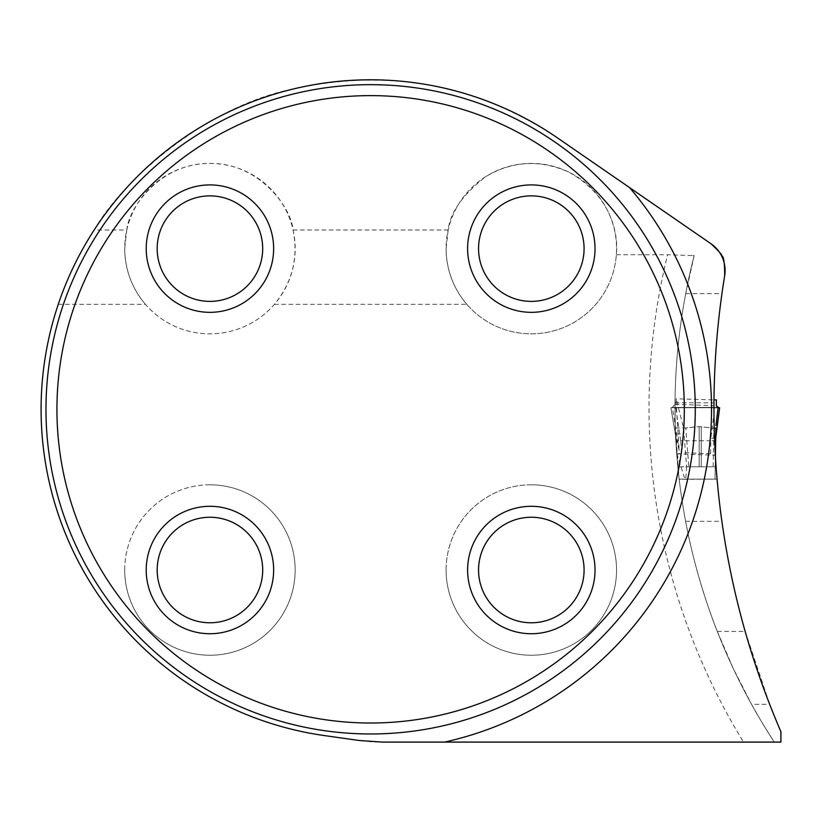 <?xml version="1.0" encoding="UTF-8"?>
<svg xmlns="http://www.w3.org/2000/svg" width="822" height="822" viewBox="0 0 822 822"><rect width="100%" height="100%" fill="white"/><g stroke="black" fill="none" stroke-linecap="round" stroke-linejoin="round"><path stroke-width="0.62" stroke-dasharray="4.11 3.08" d="M685.61 521.323L721.88 521.323C728.775 571.937 741.567 619.387 745.164 631.409L717.287 631.409C712.212 619.13 694.847 571.958 685.61 521.323A612.78 612.78 0 0 1 676.722 453.816L679.013 477.829L675.324 427.882L675.006 402.759C675.324 366.057 678.89 329.684 685.702 293.618L694.158 255.642A612.78 612.78 0 0 0 774.273 742.091L780.9 742.091L780.9 731.672L769.669 704.331L751.565 704.331C755.408 711.708 762.97 724.295 774.273 742.091A612.78 612.78 0 0 1 694.158 255.642L667.598 254.738A638.756 638.756 0 0 0 743.54 742.091L774.273 742.091M715.407 456.539L715.017 479.123L679.188 479.339M679.178 479.257L677.842 466.783L716.075 466.783L714.205 428.159L713.958 402.872C714.195 366.273 716.856 329.858 721.942 293.618L724.665 275.771M717.287 631.409L733.224 668.43L751.565 704.331M721.88 521.323A817.315 817.315 0 0 1 715.325 455.244L717.061 479.021L716.085 466.783L701.228 466.783L713.157 466.783L713.835 428.17L699.173 426.577L685.774 427.943L688.826 466.783L701.228 466.783L677.842 466.783M716.239 468.93L716.075 466.711M745.164 631.409L769.669 704.331M58.27 304.335C67.137 278.052 79.097 253.279 94.17 229.996L126.773 229.996C128.879 207.103 160.547 163.013 209.867 163.403C259.053 162.797 291.142 207.185 293.084 229.996C298.561 257.707 292.334 282.491 274.414 304.335A85.221 85.221 0 0 1 145.432 304.335L58.27 304.335A329.519 329.519 0 0 0 324.711 735.628L359.368 740.509A162.324 162.324 0 0 0 381.994 742.091L743.54 742.091M676.722 453.816L715.325 455.244M293.084 229.996L448.165 229.996C450.137 212.538 462.632 194.763 485.638 176.679C512.527 160.732 540.444 159.293 569.379 172.373C623.333 203.168 616.572 252.744 616.325 254.738L667.598 254.738M694.158 255.642L692.812 255.642M629.549 187.591L711.051 243.805M94.17 229.996C122.478 180.347 206.24 105.658 294.913 88.612C389.71 68.123 477.315 84.604 557.696 138.045M209.929 484.795A85.221 85.221 0 0 0 124.708 570.016A85.221 85.221 0 0 0 209.929 655.237A85.221 85.221 0 0 0 295.149 570.016A85.221 85.221 0 0 0 209.929 484.795M531.32 484.795A85.221 85.221 0 0 1 616.541 570.016A85.221 85.221 0 0 1 531.32 655.237A85.221 85.221 0 0 1 446.099 570.016A85.221 85.221 0 0 1 531.32 484.795M274.414 304.335L466.824 304.335A85.221 85.221 0 0 0 616.325 254.738M675.006 402.759L713.958 402.872M674.996 404.29L713.948 405.739M675.324 427.882L686.401 427.964L699.173 426.577L714.205 428.159M448.165 229.996L446.099 248.624A85.221 85.221 0 0 1 573.931 174.819A85.221 85.221 0 0 1 573.931 322.43A85.221 85.221 0 0 1 446.099 248.624C446.356 269.667 453.271 288.234 466.824 304.335M145.432 304.335C131.88 288.234 124.975 269.667 124.708 248.624A85.221 85.221 0 0 1 252.539 174.819A85.221 85.221 0 0 1 252.539 322.43A85.221 85.221 0 0 1 124.708 248.624L126.773 229.996M446.099 570.016A85.221 85.221 0 0 1 573.931 496.211A85.221 85.221 0 0 1 573.931 643.821A85.221 85.221 0 0 1 446.099 570.016M478.558 570.016A52.752 52.752 0 0 1 557.696 524.323A52.752 52.752 0 0 1 557.696 615.709A52.752 52.752 0 0 1 478.558 570.016M478.558 248.624A52.752 52.752 0 0 1 557.696 202.942A52.752 52.752 0 0 1 557.696 294.317A52.752 52.752 0 0 1 478.558 248.624M157.177 248.624A52.752 52.752 0 0 1 236.304 202.942A52.752 52.752 0 0 1 236.304 294.317A52.752 52.752 0 0 1 157.177 248.624M124.708 570.016A85.221 85.221 0 0 1 252.539 496.211A85.221 85.221 0 0 1 252.539 643.821A85.221 85.221 0 0 1 124.708 570.016M157.177 570.016A52.752 52.752 0 0 1 236.304 524.323A52.752 52.752 0 0 1 236.304 615.709A52.752 52.752 0 0 1 157.177 570.016M45.97 409.325A324.659 324.659 0 0 0 532.954 690.48A324.659 324.659 0 0 0 532.954 128.16A324.659 324.659 0 0 0 45.97 409.325A324.659 324.659 0 0 0 532.954 690.48A324.659 324.659 0 0 0 532.954 128.16A324.659 324.659 0 0 0 45.97 409.325M688.826 466.783L686.617 466.783L683.565 427.851L677.605 404.496C676.732 398.989 676.218 398.084 676.064 401.804L679.178 450.364L675.663 436.215L670.988 407.702L672.468 407.527L676.064 401.804L676.198 398.814L713.979 399.872M683.565 427.851L684.952 427.943M686.76 427.943L685.774 427.943M686.617 466.783L685.743 479.123L684.89 479.123L676.948 454.104M679.178 479.154L715.017 479.123L715.428 455.532L710.588 453.672L681.705 452.593L680.75 440.746L675.869 440.869L676.968 454.237L681.705 452.593M685.723 479.123L717.082 479.175M675.663 436.215L676.938 454.104M686.298 466.783L713.157 466.783M679.178 450.364L672.468 407.527L716.26 407.527M680.698 440.746L675.725 407.445L670.927 407.702L675.294 434.314M672.283 407.691L718.531 407.702L670.927 407.702L673.65 424.286M715.726 438.095L710.866 438.342L710.825 440.746L680.75 440.746M675.725 407.445L714.821 407.445L710.866 438.342M672.468 407.527L714.821 407.445M680.092 434.078L675.252 434.108L675.869 440.88M710.588 453.672L710.814 440.746L715.685 440.541M685.702 293.618L721.942 293.618M699.173 426.577L699.173 466.783L699.173 426.577M701.228 466.783L701.228 426.639L701.228 466.783M675.355 427.954L686.175 427.954M712.345 428.19L714.195 428.2M679.188 479.123L685.425 479.123M685.168 427.954L686.75 427.954M712.314 428.19L714.503 428.2M715.017 479.123L685.774 479.123M686.206 466.783L688.343 466.783M718.151 407.702L672.406 407.702M718.531 407.702L672.016 407.702M718.634 407.702L671.862 407.702M719.044 407.763L671.512 407.763M719.62 407.702L670.937 407.702"/><path stroke-width="1.23" d="M724.665 275.771A32.469 32.469 0 0 0 711.051 243.805C719.188 251.511 722.661 255.447 721.469 255.642C723.617 255.724 724.685 262.434 724.665 275.771A817.315 817.315 0 0 0 780.9 731.672L780.9 742.091L381.994 742.091L359.368 740.509L324.711 735.628A329.519 329.519 0 0 1 217.419 117.577A329.519 329.519 0 0 1 557.696 138.045L629.549 187.591L557.696 138.045M717.061 479.021L716.239 468.93M695.278 409.325A324.659 324.659 0 0 1 370.619 733.974A324.659 324.659 0 0 1 45.97 409.325A324.659 324.659 0 0 1 370.619 84.666A324.659 324.659 0 0 1 695.278 409.325M684.325 409.325A313.696 313.696 0 0 1 213.771 680.986A313.696 313.696 0 0 1 213.771 137.654A313.696 313.696 0 0 1 684.325 409.325M273.644 570.016A63.715 63.715 0 0 0 209.929 506.301A63.715 63.715 0 0 0 146.213 570.016A63.715 63.715 0 0 0 209.929 633.731A63.715 63.715 0 0 0 273.644 570.016M273.644 248.624A63.715 63.715 0 0 1 209.929 312.339A63.715 63.715 0 0 1 146.213 248.624A63.715 63.715 0 0 1 209.929 184.909A63.715 63.715 0 0 1 273.644 248.624M595.036 570.016A63.715 63.715 0 0 1 531.32 633.731A63.715 63.715 0 0 1 467.605 570.016A63.715 63.715 0 0 1 531.32 506.301A63.715 63.715 0 0 1 595.036 570.016M595.036 248.624A63.715 63.715 0 0 0 531.32 184.909A63.715 63.715 0 0 0 467.605 248.624A63.715 63.715 0 0 0 531.32 312.339A63.715 63.715 0 0 0 595.036 248.624M478.558 570.016A52.752 52.752 0 0 1 557.696 524.323A52.752 52.752 0 0 1 557.696 615.709A52.752 52.752 0 0 1 478.558 570.016M478.558 248.624A52.752 52.752 0 0 1 557.696 202.942A52.752 52.752 0 0 1 557.696 294.317A52.752 52.752 0 0 1 478.558 248.624M157.177 248.624A52.752 52.752 0 0 1 236.304 202.942A52.752 52.752 0 0 1 236.304 294.317A52.752 52.752 0 0 1 157.177 248.624M157.177 570.016A52.752 52.752 0 0 1 236.304 524.323A52.752 52.752 0 0 1 236.304 615.709A52.752 52.752 0 0 1 157.177 570.016M711.051 243.805L629.549 187.591A340.883 340.883 0 0 1 444.568 742.091M713.979 399.872L716.394 399.882L716.291 405.708L718.634 407.702M714.205 428.159L714.801 428.18M713.835 428.17L715.9 428.087L715.407 456.539L715.726 438.095L719.63 407.702L716.26 407.527M715.726 438.095L715.9 428.087M715.941 425.601L718.079 407.527L719.63 407.702L718.726 407.702M715.736 437.54L719.569 407.702L718.079 407.527L719.63 407.702"/></g></svg>
